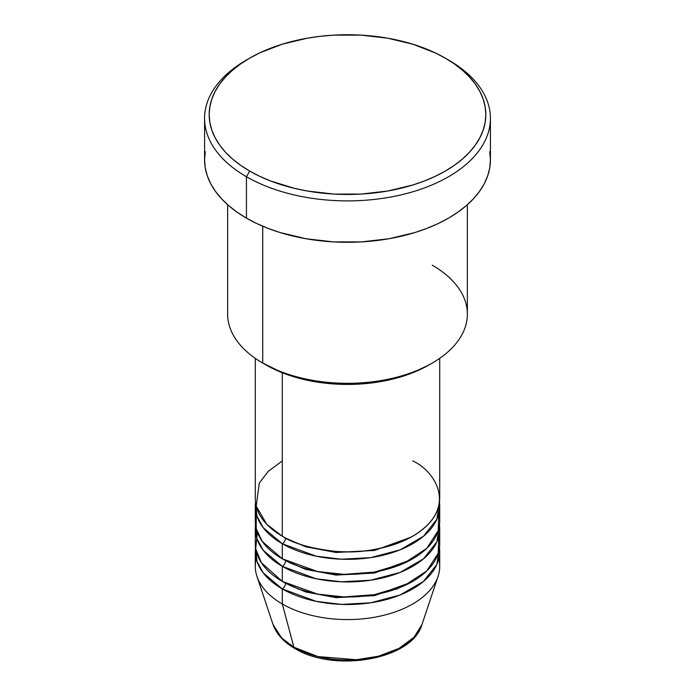 <?xml version="1.0" encoding="UTF-8"?>
<svg xmlns="http://www.w3.org/2000/svg" width="695" height="695" viewBox="0 0 695 695"><rect width="100%" height="100%" fill="white"/><g stroke="black" fill="none" stroke-linecap="round" stroke-linejoin="round"><path stroke-width="1.04" d="M438.78 558.806A92.209 53.237 180 0 1 438.041 576.424L421.961 624.544L414.012 637.28L398.921 648.426L378.593 656.184L356.413 659.729L317.98 656.575L293.881 647.21A4.613 2.658 120 0 0 294.732 648.418A4.613 2.658 -60 0 1 293.881 647.21A75.833 43.776 0 0 0 369.723 658.113A75.833 43.776 0 0 0 421.961 624.544C412.3 659.833 334.043 672.908 294.723 648.409C283.647 642.015 276.419 634.057 273.039 624.544A75.833 43.776 0 0 0 293.881 647.21L282.3 603.981L293.881 647.21L281.736 638.053L273.039 624.544L256.959 576.424A92.209 53.237 180 0 1 256.22 558.806M282.3 460.933L268.253 471.358L259.287 483.077L256.22 506.108L266.645 524.178L282.3 536.219A92.209 53.237 0 0 0 382.789 547.764A92.209 53.237 0 0 0 439.709 498.576L439.709 358.342M439.709 506.108A92.209 53.237 180 0 0 439.475 502.346L436.842 519.278L423.524 536.227L400.042 549.858L370.722 557.633L341.349 559.223L316.103 556.165L282.3 543.751A4.613 2.658 120 0 0 285.558 538.104L283.968 537.166L285.558 538.104A4.613 2.658 -60 0 1 282.3 543.751L263.231 527.722L256.942 516.124L255.525 502.346A92.209 53.237 180 0 0 255.291 506.108L255.291 521.163A92.209 53.237 0 0 0 282.3 558.806A92.209 53.237 0 0 0 382.789 570.352A92.209 53.237 0 0 0 439.709 521.163L439.709 506.108A92.209 53.237 180 0 1 382.789 555.288A92.209 53.237 180 0 1 282.3 543.751L282.3 558.806L282.3 543.751A92.209 53.237 180 0 1 255.291 506.108M256.22 513.64L256.22 528.695L262.232 541.431L282.3 558.806L317.467 571.499L343.869 574.357L374.344 572.098L404.073 563.202L426.747 548.381L438.224 530.676L438.78 513.64M285.558 560.604A4.613 2.658 -60 0 1 285.558 560.691L283.968 559.753L285.558 560.691A4.613 2.658 -60 0 1 282.3 566.338L263.231 550.31L256.942 538.712L255.525 524.933A92.209 53.237 180 0 0 255.291 528.695L255.291 543.751A92.209 53.237 0 0 0 282.3 581.394A92.209 53.237 0 0 0 382.789 592.939A92.209 53.237 0 0 0 439.709 543.751L439.709 528.695A92.209 53.237 180 0 1 382.789 577.875A92.209 53.237 180 0 1 282.3 566.338L282.3 581.394L282.3 566.338A92.209 53.237 180 0 1 255.291 528.695M257.393 532.457L255.699 548.746L261.303 562.655L282.3 581.394L317.467 594.086L343.869 596.944L374.344 594.685L404.073 585.789L426.747 570.969L438.224 553.263L438.78 536.227M285.558 583.192A4.613 2.658 -60 0 1 285.558 583.279L283.968 582.341L285.558 583.279A4.613 2.658 -60 0 1 282.3 588.926L263.231 572.897L256.942 561.299L255.525 547.512A92.209 53.237 180 0 0 255.291 551.283L255.291 566.338A92.209 53.237 0 0 0 282.3 603.981A92.209 53.237 0 0 0 382.789 615.527A92.209 53.237 0 0 0 439.709 566.338L439.709 551.283A92.209 53.237 180 0 1 382.789 600.463A92.209 53.237 180 0 1 282.3 588.926L282.3 603.981L282.3 588.926A92.209 53.237 180 0 1 255.291 551.283M432.264 265.186A119.87 69.205 180 0 1 432.264 363.059A119.87 69.205 180 0 1 262.736 363.059L265.994 364.936A115.266 66.546 0 0 0 429.006 364.936L411.536 373.215L391.606 379.366L369.983 383.154L347.5 384.431L325.017 383.154L303.394 379.366L283.464 373.215L262.736 363.059A119.87 69.205 0 0 0 393.37 378.063A119.87 69.205 0 0 0 467.37 314.123L467.37 204.712M249.696 58.137L246.438 60.022A142.927 82.514 0 0 0 246.438 176.721L249.696 171.074A138.314 79.856 180 0 1 249.696 58.137A138.314 79.856 180 0 1 445.304 58.137L435.244 52.872L412.7 44.176L387.654 38.19L361.061 35.132L333.939 35.132L320.517 36.288L307.346 38.19L282.3 44.176L259.756 52.872L249.696 58.137L240.583 63.949L232.495 70.238L225.519 76.963L219.716 84.043L215.146 91.427L211.845 99.029L209.855 106.778L209.186 114.605L209.855 122.433L211.845 130.182L215.146 137.784L219.716 145.168L225.519 152.248L232.495 158.973L240.583 165.262L249.696 171.074L259.756 176.33L270.659 181.004L294.567 188.38L307.346 191.021L333.939 194.079L361.061 194.079L387.654 191.021L412.7 185.026L424.341 181.004L435.244 176.33L445.304 171.074L454.417 165.262L462.505 158.973L469.481 152.248L475.284 145.168L479.854 137.784L483.155 130.182L485.145 122.433L485.814 114.605L485.145 106.778L483.155 99.029L479.854 91.427L475.284 84.043L469.481 76.963L462.505 70.238L454.417 63.949L445.304 58.137A138.314 79.856 180 0 1 445.304 171.074A138.314 79.856 180 0 1 249.696 171.074L246.438 176.721A142.927 82.514 0 0 0 448.562 176.721A142.927 82.514 0 0 0 448.562 60.022L448.562 60.022A142.927 82.514 180 0 1 490.427 118.367A142.927 82.514 180 0 1 402.197 194.609A142.927 82.514 180 0 1 246.438 176.721L246.438 218.126A142.927 82.514 0 0 0 402.197 236.013A142.927 82.514 0 0 0 490.427 159.78L489.74 167.869L487.682 175.878L484.267 183.732L479.541 191.36L473.547 198.674L466.336 205.624L457.979 212.123L448.562 218.126L438.171 223.564L426.904 228.386L414.872 232.556L388.991 238.741L361.513 241.895L333.487 241.895L306.009 238.741L280.128 232.556L268.096 228.386L256.829 223.564L246.438 218.126L246.438 176.721A142.927 82.514 180 0 1 204.573 118.367A142.927 82.514 180 0 1 248.089 59.084M282.3 372.763L282.3 536.219L282.3 372.763M262.736 226.214L262.736 363.059L262.736 226.214M438.041 576.424A92.209 53.237 180 0 1 374.518 617.238A92.209 53.237 180 0 1 282.3 603.981A92.209 53.237 180 0 1 256.959 576.424M285.558 583.279L305.696 591.966L336.015 597.657L374.544 595.624L411.032 582.341L374.544 595.624L336.015 597.657L305.696 591.966L285.558 583.279A4.613 2.658 120 0 1 282.3 588.926L316.103 601.34L341.349 604.398L370.722 602.8L400.042 595.033L423.524 581.402L436.842 564.453L439.475 547.512A92.209 53.237 180 0 1 439.709 551.283M285.558 560.691L305.696 569.379L336.015 575.069L374.544 573.036L411.032 559.753L374.544 573.036L336.015 575.069L305.696 569.379L285.558 560.691A4.613 2.658 120 0 1 282.3 566.338L316.103 578.753L341.349 581.811L370.722 580.212L400.042 572.445L423.524 558.815L436.842 541.865L439.475 524.933A92.209 53.237 180 0 1 439.709 528.695M320.187 657.114L333.574 659.459L347.5 660.25L361.426 659.459L374.814 657.114M204.573 118.367L204.573 159.78A142.927 82.514 0 0 0 246.438 218.126L237.021 212.123L228.664 205.624L221.453 198.674L215.459 191.36L210.733 183.732L207.319 175.878L205.26 167.869L204.573 159.78L205.26 151.692M489.74 151.692L490.427 159.78L490.427 118.367M227.63 204.712L227.63 314.123A119.87 69.205 0 0 0 262.736 363.059L262.736 363.059M255.291 358.342L255.291 498.576A92.209 53.237 0 0 0 282.3 536.219C292.76 543.264 310.144 548.286 334.46 551.283C361.608 553.88 387.688 548.859 412.7 536.219C460.073 507.845 434.392 470.437 412.7 460.933M285.558 538.104L305.696 546.791L336.015 552.482L374.544 550.449L411.032 537.166L374.544 550.449L336.015 552.482L305.696 546.791L285.558 538.104M396.888 589.291L396.246 588.943M298.754 588.943L298.112 589.291M432.264 363.059L429.006 364.936"/></g></svg>
